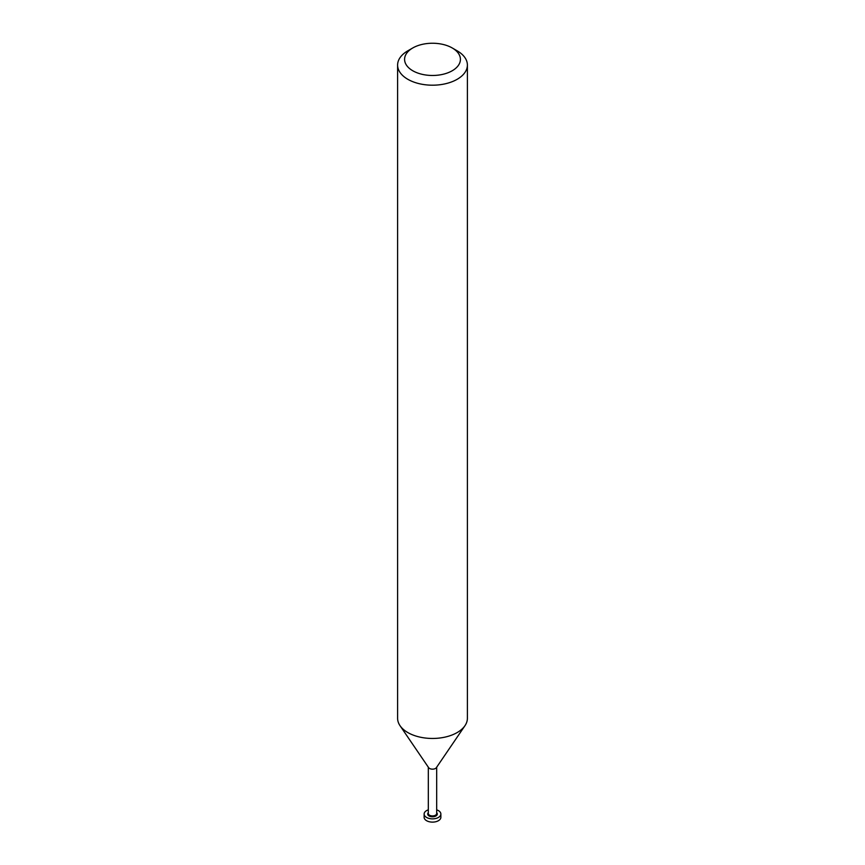 <?xml version="1.0" encoding="UTF-8"?>
<svg xmlns="http://www.w3.org/2000/svg" width="865" height="865" viewBox="0 0 865 865"><rect width="100%" height="100%" fill="white"/><g stroke="black" fill="none" stroke-linecap="round" stroke-linejoin="round"><path stroke-width="1.3" d="M436.684 767.201L436.684 813.522A4.184 2.422 180 0 1 435.463 815.23A4.184 2.422 180 0 1 430.9 815.749A4.184 2.422 180 0 1 428.316 813.522L428.316 767.201M436.684 812.668A4.812 2.779 180 0 1 435.895 815.987A4.812 2.779 180 0 1 429.591 816.236A4.812 2.779 180 0 1 428.316 812.668M464.862 725.843L436.393 767.623A4.184 2.422 180 0 1 435.463 768.455A4.184 2.422 180 0 1 428.608 767.623L400.138 725.843M452.233 47.964L457.174 50.819A34.892 20.144 180 0 1 467.392 65.059A34.892 20.144 180 0 1 457.163 79.299A34.892 20.144 180 0 1 419.147 83.667A34.892 20.144 180 0 1 397.608 65.059A34.892 20.144 180 0 1 407.826 50.819A34.892 20.144 180 0 1 407.837 50.819L412.767 47.964A27.907 16.111 180 0 1 452.233 47.964A27.907 16.111 180 0 1 452.233 70.757A27.907 16.111 180 0 1 412.767 70.757A27.907 16.111 180 0 1 412.767 47.964L407.826 50.819M467.392 65.059L467.392 718.318A34.892 20.144 180 0 1 457.163 732.558A34.892 20.144 180 0 1 419.147 736.926A34.892 20.144 180 0 1 397.608 718.318L397.608 65.059M436.684 809.845A8.369 4.833 180 0 1 440.869 814.03L440.869 817.284A8.369 4.833 180 0 1 438.425 820.701A8.369 4.833 180 0 1 429.3 821.75A8.369 4.833 180 0 1 424.131 817.284L424.131 814.03A8.369 4.833 180 0 1 426.575 810.613A8.369 4.833 180 0 1 428.316 809.845M440.869 814.03A8.369 4.833 180 0 1 438.425 817.447A8.369 4.833 180 0 1 429.3 818.495A8.369 4.833 180 0 1 424.131 814.03M464.97 725.692A34.881 20.144 180 0 1 457.163 732.558"/></g></svg>
